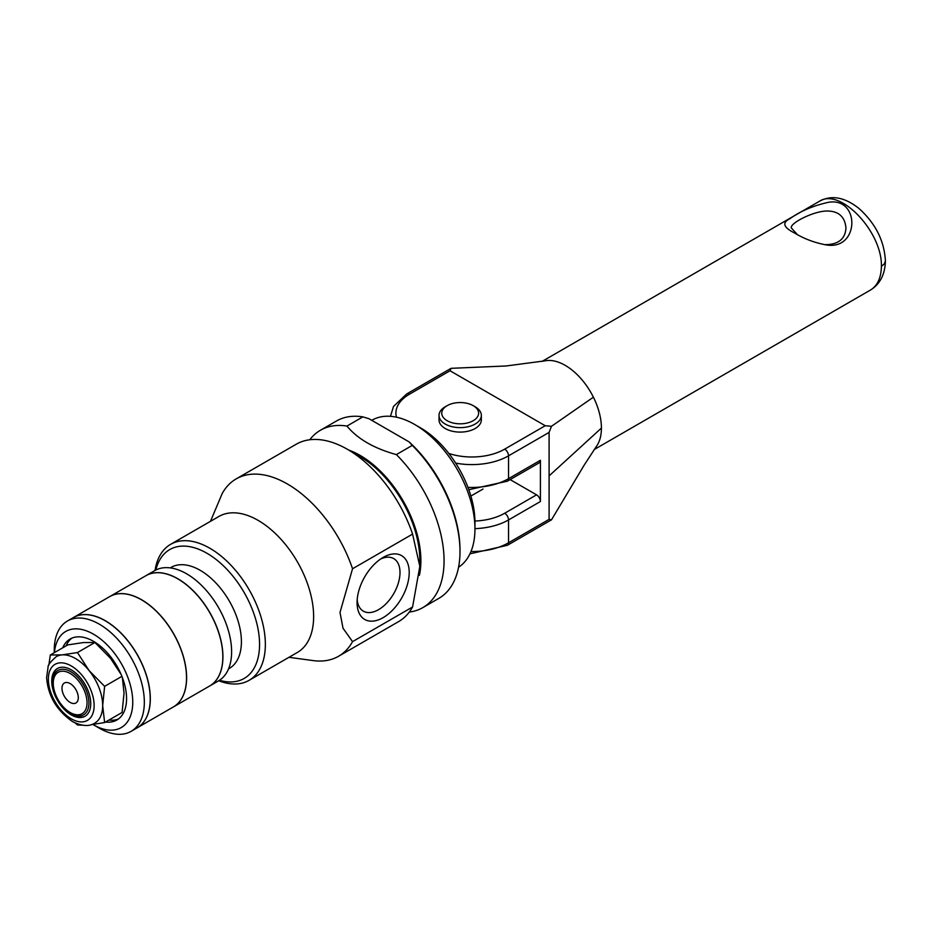 <?xml version="1.0" encoding="UTF-8"?>
<svg xmlns="http://www.w3.org/2000/svg" width="932" height="932" viewBox="0 0 932 932"><rect width="100%" height="100%" fill="white"/><g stroke="black" fill="none" stroke-linecap="round" stroke-linejoin="round"><path stroke-width="1.4" d="M368.955 418.713L409.09 441.885L412.282 445.391L396.356 454.595C374.07 448.443 357.597 438.937 346.949 426.064L362.874 416.872L368.955 418.713M419.388 575.37A86.012 49.664 -120 0 0 420.891 560.726A86.012 49.664 -120 0 0 348.743 450.074M409.276 612.079A102.404 59.124 -120 0 0 422.848 607.606A102.404 59.124 -120 0 0 444.063 560.726A102.404 59.124 -120 0 0 396.356 454.595M346.949 426.064A102.404 59.124 -120 0 0 320.445 430.246A102.404 59.124 -120 0 0 309.785 439.753M362.874 416.872A102.404 59.124 -120 0 0 336.382 421.043L320.445 430.246M78.3 697.707A11.534 6.664 60 0 1 75.911 702.984A11.534 6.664 60 0 1 64.378 696.332A11.534 6.664 60 0 1 64.378 683.005A11.534 6.664 60 0 1 73.267 686.092A11.534 6.664 60 0 1 78.3 697.707M357.072 602.585A36.861 21.285 -60 0 1 383.134 557.441A36.861 21.285 -60 0 1 409.206 572.493A36.861 21.285 -60 0 1 383.134 617.636A36.861 21.285 -60 0 1 357.072 602.585M357.177 599.742A30.36 17.533 120 0 0 363.026 610.973A30.36 17.533 120 0 0 386.535 603.272A30.36 17.533 120 0 0 400.003 572.493A30.36 17.533 120 0 0 393.374 558.408A30.36 17.533 120 0 0 380.722 558.955M352.541 568.753L412.585 534.094L419.819 566.353L412.585 606.988L352.541 641.647L343.011 628.203L340.005 612.441L352.541 568.753A102.404 59.124 -120 0 0 236.18 478.897A102.404 59.124 -120 0 0 222.212 493.506L210.481 521.326M218.74 680.756A78.509 45.33 -120 0 0 249.089 680.337L297.366 652.458A78.509 45.33 -120 0 0 313.63 616.518A78.509 45.33 -120 0 0 279.355 537.519A78.509 45.33 -120 0 0 218.857 516.479L170.591 544.358A78.509 45.33 -120 0 0 155.05 570.431M288.99 657.305L313.21 660.602A102.404 59.124 -120 0 0 338.572 656.256A102.404 59.124 -120 0 0 352.541 641.647M412.585 606.988A102.404 59.124 60 0 1 398.616 621.597L338.572 656.256M470.881 496.045L483.044 489.02M419.819 566.353L419.819 560.225A84.649 48.872 -120 0 0 359.973 456.552L347.415 449.306A102.404 59.124 60 0 1 412.585 534.094M236.18 478.897L296.213 444.238A102.404 59.124 60 0 1 347.415 449.306M249.089 680.337A78.509 45.33 -120 0 0 265.352 644.396A78.509 45.33 -120 0 0 231.089 565.386A78.509 45.33 -120 0 0 170.591 544.358M155.854 570.011A74.409 42.965 60 0 1 213.265 557.348A74.409 42.965 60 0 1 259.562 644.396A74.409 42.965 60 0 1 219.498 680.267M458.556 567.239A85.336 49.268 -120 0 0 474.947 528.957L474.947 522.269A77.146 44.538 -120 0 0 420.402 427.788L414.612 424.444A85.336 49.268 -120 0 0 371.95 420.216L371.752 420.32M474.947 528.957A85.336 49.268 -120 0 0 414.612 424.444M422.848 607.606L438.774 598.414A102.404 59.124 -120 0 0 459.989 551.534L459.989 549.857A100.353 57.935 -120 0 0 409.09 441.885M459.989 551.534A102.404 59.124 -120 0 0 412.282 445.391M228.55 668.861L229.342 668.407A58.297 33.657 -120 0 0 241.411 641.717A58.297 33.657 -120 0 0 215.968 583.048A58.297 33.657 -120 0 0 171.034 567.425L170.253 567.879M209.688 685.975A63.691 36.779 -120 0 0 209.735 685.952L218.426 680.931A63.691 36.779 -120 0 0 231.614 651.783A63.691 36.779 -120 0 0 203.805 587.684A63.691 36.779 -120 0 0 154.724 570.617L146.033 575.627A63.691 36.779 -120 0 0 145.986 575.661M209.735 685.952A63.691 36.779 -120 0 0 222.923 656.792A63.691 36.779 -120 0 0 195.126 592.694A63.691 36.779 -120 0 0 146.033 575.627M109.743 596.585A63.691 36.779 -120 0 1 158.824 613.652A63.691 36.779 -120 0 1 186.621 677.75A63.691 36.779 -120 0 1 173.434 706.91A63.691 36.779 -120 0 0 173.434 706.91L209.63 686.01A63.691 36.779 -120 0 0 222.83 656.85A63.691 36.779 -120 0 0 195.021 592.752A63.691 36.779 -120 0 0 145.94 575.685L109.743 596.585A63.691 36.779 -120 0 0 109.685 596.62M137.086 727.892A63.691 36.779 -120 0 0 137.132 727.869L173.329 706.969A63.691 36.779 -120 0 0 186.528 677.809A63.691 36.779 -120 0 0 158.72 613.71A63.691 36.779 -120 0 0 109.638 596.643L73.442 617.543A63.691 36.779 -120 0 0 73.383 617.578M137.132 727.869A63.691 36.779 -120 0 0 150.32 698.709A63.691 36.779 -120 0 0 122.523 634.61A63.691 36.779 -120 0 0 73.442 617.543M92.897 724.467A55.501 32.049 -120 0 0 93.503 724.828L99.293 728.172A63.691 36.779 -120 0 0 131.144 731.329L137.039 727.927A63.691 36.779 -120 0 0 150.227 698.767A63.691 36.779 -120 0 0 122.418 634.669A63.691 36.779 -120 0 0 73.337 617.601L67.454 621.003A63.691 36.779 -120 0 0 54.254 650.163L54.254 652.715M131.144 731.329A63.691 36.779 -120 0 0 144.332 702.169A63.691 36.779 -120 0 0 116.535 638.071A63.691 36.779 -120 0 0 67.454 621.003M93.503 724.828A55.501 32.049 -120 0 0 132.752 702.169A55.501 32.049 -120 0 0 95.39 635.333A55.501 32.049 -120 0 0 54.44 652.61M105.537 722.02A46.763 26.993 -120 0 0 116.884 720.005A46.763 26.993 -120 0 0 126.566 698.604A46.763 26.993 -120 0 0 106.155 651.538A46.763 26.993 -120 0 0 70.121 639.014A46.763 26.993 -120 0 0 62.7 647.833M71.869 638.14A46.763 26.993 -120 0 0 66.079 645.888M108.916 720.063A46.763 26.993 -120 0 0 118.515 718.922M88.936 703.043A25.595 14.784 -120 0 0 77.764 677.284A25.595 14.784 -120 0 0 58.04 670.423A25.595 14.784 -120 0 0 58.04 699.99A25.595 14.784 -120 0 0 83.635 714.762A25.595 14.784 -120 0 0 88.936 703.043M87.037 702.751A23.894 13.794 -120 0 0 61.698 671.226A23.894 13.794 -120 0 0 61.698 705.011A23.894 13.794 -120 0 0 87.037 702.751M510.154 479.607L536.552 494.845A5.464 3.157 60 0 1 540.409 501.533L540.409 460.28A5.464 3.157 60 0 1 539.279 462.785L507.416 481.18A5.464 3.157 -120 0 0 508.546 478.675A51.877 29.952 180 0 1 467.957 487.366M549.099 475.891L549.099 432.413L551.488 426.297L593.393 397.183A51.202 29.556 60 0 1 601.42 428.068L549.099 475.891L549.099 519.369L551.488 519.835L507.416 545.278A5.464 3.157 -120 0 0 508.546 542.785A51.877 29.952 180 0 1 470.975 551.546M601.42 428.068A51.202 29.556 60 0 1 596.492 446.288A51.202 29.556 60 0 1 596.119 446.789M551.488 519.835L584.166 465.15L596.48 446.288M551.488 426.297L545.232 425.726L450.04 370.773L451.076 368.326L406.76 393.91L393.514 406.445L390.473 416.324M451.076 368.326L506.158 365.973L544.777 360.87A51.202 29.556 60 0 1 593.393 397.183M881.404 266.424C881.113 277.876 877.466 285.751 870.465 290.05L870.441 290.073C880.088 284.05 885.074 274.358 885.4 260.972L885.4 260.844C884.282 240.689 875.393 223.167 858.722 208.267C844.404 197.048 831.262 194.741 819.286 201.359L819.286 201.359C839.895 187.181 882.418 231.73 881.404 266.424L884.41 263.791L885.4 260.96M797.279 234.515L791.338 227.932C789.532 223.296 814.218 210.632 827.686 211.016C838.812 211.261 844.905 216.911 845.953 227.932C845.289 239.209 838.113 244.778 824.447 244.65M794.507 232.977C803.955 238.72 814.358 242.67 825.694 244.813C859.595 251.29 860.597 196.617 828.257 202.337C812.972 205.797 800.192 211.249 789.905 218.717C781.843 222.655 783.369 227.408 794.495 232.965M544.113 361.01A51.202 29.556 60 0 1 544.777 360.859M473.211 420.705A18.43 10.636 180 0 1 447.15 420.705A18.43 10.636 180 0 1 447.15 405.665A18.43 10.636 180 0 1 473.211 405.665A18.43 10.636 180 0 1 473.211 420.705M447.15 405.665L445.216 406.771A21.168 12.221 0 0 0 439.019 415.416A21.168 12.221 0 0 0 452.078 426.705A21.168 12.221 0 0 0 475.145 424.06A21.168 12.221 0 0 0 481.343 415.416A21.168 12.221 0 0 0 475.145 406.771L473.211 405.665M481.343 415.416L481.343 419.878A21.168 12.221 180 0 1 475.145 428.51A21.168 12.221 180 0 1 452.078 431.167A21.168 12.221 180 0 1 439.019 419.878L439.019 415.416M71.24 714.891A27.587 15.926 -120 0 0 85.033 716.254A27.587 15.926 -120 0 0 85.033 684.403A27.587 15.926 -120 0 0 57.446 668.477A27.587 15.926 -120 0 0 53.217 690.577A27.587 15.926 -120 0 0 71.24 714.891M85.313 716.079A27.587 15.926 60 0 1 71.822 714.553A27.587 15.926 60 0 1 53.881 690.507A27.587 15.926 60 0 1 57.737 668.314M48.848 665.133L50.316 654.986L61.931 654.905L77.472 652.563L89.088 670.586L104.629 686.336L102.671 705.571A38.398 22.17 60 0 1 94.715 723.15C89.169 726.75 81.76 726.214 72.486 721.554C56.607 710.44 47.986 695.773 46.6 677.552L48.091 667.056C47.788 665.18 50.526 661.708 56.316 656.641A38.398 22.17 60 0 1 61.931 654.905A38.398 22.17 60 0 1 89.088 670.586A38.398 22.17 60 0 1 102.671 705.571L104.629 722.545L91.219 724.677M82.307 725.189L77.472 724.968L75.142 722.929M121.137 674.5L110.465 658.248L94.924 642.486L83.309 642.567L67.768 644.909L50.316 654.986M104.629 722.545L122.08 712.467L124.038 693.233L122.348 677.494M77.472 652.563L94.924 642.486M104.629 686.336L121.906 676.364M540.409 460.28L508.546 478.675L508.546 455.83L549.099 432.413M536.552 494.845L504.69 513.241A5.464 3.157 60 0 1 508.546 519.928L540.409 501.533M474.947 528.642A51.877 29.952 0 0 0 508.546 519.928L508.546 542.785L549.099 519.369M504.69 513.241A46.425 26.807 180 0 1 474.936 521.035M545.232 425.726L504.69 449.142A5.464 3.157 60 0 1 508.546 455.83A51.877 29.952 0 0 1 455.69 463.111M504.69 449.142A46.425 26.807 180 0 1 448.863 453.465M396.438 417.187A46.425 26.807 180 0 1 409.498 394.178A5.464 3.157 -120 0 0 406.76 393.91M409.498 394.178L450.04 370.773M71.24 718.782A32.352 18.675 60 0 1 51.423 667.72A32.352 18.675 60 0 1 91.056 690.589A32.352 18.675 60 0 1 71.24 718.782M507.416 481.18L468.819 489.708M507.416 545.278L469.949 553.841M870.465 290.05L594.185 449.562M819.275 201.37L542.005 361.453"/></g></svg>
